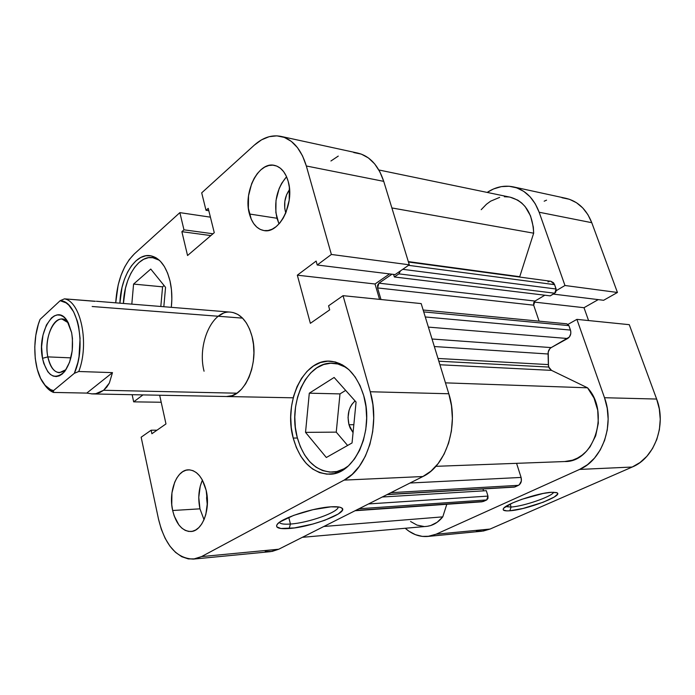 <?xml version="1.0" encoding="UTF-8"?>
<svg xmlns="http://www.w3.org/2000/svg" width="695" height="695" viewBox="0 0 695 695"><rect width="100%" height="100%" fill="white"/><g stroke="black" fill="none" stroke-linecap="round" stroke-linejoin="round"><path stroke-width="1.04" d="M348.282 465.989C343.208 469.846 337.874 471.896 332.271 472.131C315.434 471.253 303.741 459.664 297.208 437.337C287.53 403.335 306.955 361.079 332.792 363.242C338.369 363.52 343.66 365.596 348.673 369.471L344.842 366.882L337.874 364.006L330.698 363.233L323.601 364.536L316.842 367.829L310.674 372.954L305.296 379.696L300.892 387.793L297.616 396.949L295.557 406.836L294.802 417.096L295.349 427.382L297.208 437.337L300.31 446.616L304.566 454.869L309.831 461.793L315.93 467.109L322.645 470.602L329.751 472.105L336.962 471.505L344.008 468.786L348.273 465.998M207.258 504.553L206.91 494.345L206.597 498.115L207.258 504.553M285.367 211.376C283.603 203.34 285.002 196.06 289.563 189.553L286.592 194.739L284.828 201.385L284.75 208.213L285.367 211.376L286.34 211.541L285.367 211.376L285.827 212.844L285.367 211.376M278.764 223.338L275.872 212.601L276.011 200.412L279.147 188.536L281.718 183.254L286.566 176.739C276.871 188.397 273.665 202.236 276.958 218.256L249.444 213.999C243.007 192.35 258.418 161.353 274.343 165.349C280.823 166.852 285.437 172.169 288.173 181.308L286.236 176.026L283.621 171.63L280.433 168.277L276.801 166.088L272.874 165.158L268.817 165.488L264.769 167.052L260.894 169.788L257.332 173.568L254.222 178.25L251.66 183.654L248.523 195.79L248.376 208.231L251.234 219.177L253.684 223.582L256.716 227.03L260.208 229.402L264.048 230.584L268.088 230.514L272.171 229.185L276.141 226.639L279.85 222.965L283.126 218.282L285.853 212.783L289.207 200.212L289.337 187.268L288.173 181.308C294.958 203.105 279.364 234.067 264.022 230.575C257.028 229.202 252.172 223.677 249.444 213.999L276.958 218.256L279.025 223.903M202.41 480.089C198.64 488.793 197.814 498.376 199.952 508.836L172.664 510.504C168.242 491.817 176.66 469.681 188.475 469.829C196.728 470.272 202.627 477.118 206.172 490.366L202.297 479.889L199.561 475.797L196.442 472.696L193.062 470.689L189.561 469.855L186.069 470.194L182.715 471.688L179.623 474.277L176.921 477.847L174.68 482.261L171.934 492.929L171.761 504.718L172.664 510.504L174.193 515.942L178.893 524.951L181.899 528.174L185.209 530.372L188.692 531.44L192.22 531.327L195.651 530.024L198.857 527.566L201.698 524.039L204.061 519.582L205.85 514.361L207.431 502.502L206.172 490.366C210.828 509.079 202.401 531.345 190.925 531.51C182.212 531.197 176.122 524.195 172.664 510.504L199.952 508.836L204.026 519.66L199.952 508.836L198.77 497.342L200.256 486.118L202.41 480.089M279.347 522.397C280.406 523.943 284.099 524.499 290.432 524.039L289.146 528.513C279.338 529.182 275.307 527.887 277.053 524.612C280.215 518.574 312.95 507.715 330.95 506.829L312.915 509.687L293.629 515.395L280.05 521.893L277.705 523.822L276.61 525.498L276.792 526.871L280.858 528.495L294.48 527.913L312.846 524.047L324.86 520.234L338.326 513.987L342.305 510.339L342.47 508.888L341.367 507.776L339.021 507.037L330.95 506.829C336.215 506.499 339.733 506.837 341.497 507.845C350.297 512.111 311.855 527.079 289.146 528.513L290.432 524.039C284.099 524.499 280.406 523.943 279.347 522.397M288.755 517.341L290.432 524.039L288.755 517.341M119.896 303.168C120.539 277.262 135.038 253.44 149.885 255.647C159.346 257.237 166.062 265.698 170.032 281.032L167.625 273.161L164.35 266.48L160.363 261.242L155.819 257.645L150.902 255.803L145.828 255.751L140.781 257.471L135.951 260.86L131.511 265.777L127.628 272.014L124.422 279.329L122.007 287.461L119.896 303.168M293.203 438.059C283.204 402.761 303.315 358.889 330.099 361.165C345.623 362.764 356.839 374.266 363.728 395.672L360.08 385.656L355.171 376.977L349.22 369.983L342.496 364.918L335.277 361.947L327.849 361.157L320.499 362.521L313.506 365.952L307.129 371.278L301.569 378.28L297.017 386.681L293.629 396.176L291.509 406.427L290.719 417.07L291.292 427.738L293.203 438.059L296.409 447.676L300.805 456.241L306.243 463.435L312.541 468.969L319.5 472.6L326.85 474.172L334.321 473.564L341.619 470.758L348.456 465.832L354.528 458.935L359.593 450.343L363.398 440.378L365.796 429.458L366.656 418.043L365.961 406.618L363.728 395.672C374.605 430.874 354.693 474.841 329.543 474.199C312.072 473.304 299.962 461.254 293.203 438.059L297.39 438.015L293.203 438.059M204.052 371.217C197.033 344.407 212.157 309.77 230.757 312.151C240.713 313.506 247.811 321.62 252.05 336.502L249.644 329.23L246.395 322.975L242.425 317.997L237.916 314.461L233.051 312.507M348.968 424.714C346.84 414.602 348.873 406.671 355.067 400.937L351.922 404.273L350.297 407.122L349.081 410.354L348.047 417.521L348.968 424.714L353.833 424.714L348.968 424.714L353.06 432.629L350.132 427.99L348.968 424.714M158.486 519.026L141.154 437.207L151.136 430.214L151.892 433.741L165.975 423.924L159.659 395.22L165.975 423.924L151.892 433.741L151.136 430.214L156.992 430.188L151.136 430.214L141.154 437.207L158.486 519.026L161.283 529.182L165.149 538.347L169.962 546.192L175.557 552.395L181.743 556.704L188.31 558.91L194.991 558.884L201.541 556.591L344.129 480.106L201.541 556.591L193.488 559.093C176.617 558.624 164.95 545.262 158.486 519.026M281.006 136.402L357.829 153.1C369.818 156.054 378.454 165.471 383.736 181.36L306.33 165.983C301.161 149.173 292.656 139.304 280.823 136.368C271.667 134.613 262.823 137.549 254.292 145.159L201.698 192.845L206.015 210.307L208.813 210.733L206.015 210.307L208.222 208.352L214.268 232.677L187.554 255.525L181.873 231.678L183.966 229.819L179.866 212.635L134.396 253.857C123.31 264.934 117.081 281.258 115.717 302.829L118.159 285.019L120.965 275.524L124.692 266.958L129.218 259.643L134.396 253.857L179.866 212.635L210.411 217.161L179.866 212.635L183.966 229.819L181.873 231.678L187.554 255.525L214.268 232.677L208.222 208.352L206.015 210.307L201.698 192.845L254.292 145.159L261.529 139.851L269.139 136.689L276.836 135.846L284.325 137.401L291.301 141.363L297.46 147.609L302.551 155.915L306.33 165.983L383.736 181.36L409.303 264.812L331.376 254.457L306.33 165.983L331.376 254.457L317.233 265.004L316.138 261.068L297.33 275.177L310.37 323.323L329.691 309.866L328.57 305.817L343.052 295.67L370.253 391.754L372.894 404.664L373.728 418.138L372.702 431.604L369.87 444.479L365.353 456.207L359.367 466.302L352.191 474.372L344.129 480.106L422.89 476.527L430.969 471.132L438.145 463.565L444.114 454.096L448.605 443.115L451.403 431.056L452.384 418.459L451.507 405.845L448.805 393.761L421.179 303.593L448.805 393.761L370.253 391.754L343.052 295.67L421.179 303.593L343.052 295.67L328.57 305.817L329.691 309.866L310.37 323.323L297.33 275.177L375.022 283.994L389.591 273.917L375.022 283.994L379.548 299.371L375.022 283.994L297.33 275.177L316.138 261.068L317.233 265.004L395.081 274.594L409.303 264.812L383.736 181.36L379.878 171.839L374.709 163.933L368.446 157.965L361.374 154.134L353.781 152.544M149.599 255.612L150.172 255.682M265.229 551.509L272.058 551.439L278.747 549.224L422.89 476.527L278.747 549.224L201.541 556.591L278.747 549.224L270.52 551.648L193.601 559.075M338.265 156.088L330.933 160.988M142.988 394.899L133.666 401.849L132.154 394.69L133.666 401.849L142.988 394.899M171.309 307.329L171.847 299.032L171.457 289.772L170.032 281.032C171.9 289.329 172.334 298.094 171.309 307.329M223.017 313.436L218.23 316.251M226.483 396.515L232.008 395.663L236.943 393.196L241.565 389.174L245.665 383.762L249.079 377.142L251.66 369.592L253.301 361.409L253.918 352.93L253.493 344.512L252.05 336.502C259.574 363.416 244.327 398.183 226.527 396.515L226.561 396.515M161.205 402.249L133.666 401.849L161.205 402.249M344.129 480.106L422.89 476.527C446.086 465.876 459.169 425.349 448.805 393.761L370.253 391.754C380.486 425.488 367.264 468.821 344.129 480.106M339.985 393.9L336.25 432.134L347.622 445.46L336.25 432.134L339.985 393.9L309.301 393.188L305.531 432.36L336.25 432.134L305.531 432.36L326.329 457.501L352.044 442.958L356.066 402.058L334.13 377.463L309.301 393.188L339.985 393.9L345.667 390.399L339.985 393.9M162.578 286.835L160.814 306.478L162.578 286.835L133.579 284.081L131.815 304.132L133.579 284.081L162.578 286.835L164.089 285.549L162.578 286.835M338.204 506.907C338.986 512.015 308.302 522.927 290.432 524.039C308.302 522.927 338.986 512.015 338.204 506.907M409.303 264.812L395.081 274.594L317.233 265.004L331.376 254.457L409.303 264.812M181.873 231.678L210.863 235.588L181.873 231.678M183.966 229.819L212.983 233.772L183.966 229.819M305.531 432.36L326.329 457.501L352.044 442.958L356.066 402.058L334.13 377.463L309.301 393.188L305.531 432.36M123.423 303.454C124.005 278.443 138.027 255.43 152.387 257.558L159.303 260.217L153.421 257.715L148.513 257.654L143.63 259.305L138.957 262.562L134.665 267.297L130.903 273.3L127.802 280.354L125.474 288.19L123.423 303.454M163.82 306.73L165.558 287.365L150.763 269.061L133.579 284.081L150.763 269.061L165.558 287.365L163.82 306.73M511.094 507.037C523.743 506.307 552.221 496.456 553.689 492.216C552.221 496.456 523.743 506.307 511.094 507.037L510.165 504.075L511.094 507.037L505.682 506.612L511.094 507.037L509.843 510.773L511.094 507.037M551.509 492.277L556.982 492.755C563.958 495.622 526.462 509.809 509.843 510.773L522.944 508.488L543.255 502.198L554.315 496.986L557.477 494.232L557.529 493.233L556.53 492.564L551.509 492.277L543.134 493.459L521.919 499.279L512.493 502.98L504.049 507.906L503.197 509.122L503.389 510.043L506.785 510.877L509.843 510.773C504.657 511.146 502.502 510.469 503.371 508.731C505.091 504.11 537.765 492.877 551.509 492.277M629.279 324.678L576.902 319.37L604.511 397.722L656.636 399.052L629.279 324.678L576.902 319.37L604.511 397.722L607.213 408.182L608.151 419.085L607.256 429.979L604.589 440.404L600.272 449.908L594.486 458.118L587.484 464.703L579.587 469.42L436.069 534.212L429.293 536.253L422.334 536.401L415.471 534.69L408.955 531.215L405.228 528.269C412.109 534.359 419.606 537.087 427.729 536.453L436.069 534.212L579.587 469.42L632.215 467.031L639.991 462.549L646.871 456.294L652.553 448.51L656.792 439.492L659.399 429.623L660.25 419.293L659.312 408.964L656.636 399.052L629.279 324.678M513.344 186.886L565.973 198.327C577.875 201.211 586.476 209.334 591.775 222.695L539.146 212.236L564.966 285.497L617.438 292.473L603.616 300.283L553.281 294.089L603.616 300.283L617.438 292.473L591.775 222.695L539.146 212.236C533.821 198.231 525.151 189.77 513.162 186.851C504.231 185.07 495.561 186.929 487.169 192.419L493.58 188.944L501.295 186.634L509.105 186.251L516.706 187.85L523.787 191.394L530.068 196.781L535.263 203.826L539.146 212.236L564.966 285.497L556.295 290.64L564.966 285.497L617.438 292.473L591.775 222.695L587.909 214.659L582.749 207.927L576.52 202.749L569.492 199.309L561.96 197.719M568.058 324.348L576.902 319.37L568.058 324.348M588.569 320.551L584 307.711L598.23 299.623L584 307.711L534.038 302.047L584 307.711L588.569 320.551M546.548 200.151L544.168 201.202M476.362 531.206L483.303 531.032L490.053 529.06L632.215 467.031L490.053 529.06L436.069 534.212L490.053 529.06L481.739 531.232L427.842 536.436M656.636 399.052L604.511 397.722C614.797 425.053 602.313 460.038 579.587 469.42L632.215 467.031C654.594 458.083 666.8 424.958 656.636 399.052M68.345 322.828C58.006 308.954 42.951 334.79 47.833 356.882L42.508 358.325C36.713 332.01 55.287 301.986 66.92 320.43L71.637 332.662L68.353 322.845L66.025 319.222L63.349 316.642L60.439 315.2L57.416 314.939L54.384 315.86L51.473 317.919L46.417 325.025L42.968 335.155L41.596 346.814L42.508 358.325L43.794 363.494L47.799 371.703L50.37 374.431L53.22 376.082L56.226 376.568L59.275 375.873L62.255 373.997L65.043 371.008L69.604 362.182L72.211 350.732L72.445 338.474L71.637 332.662C74.009 348.69 71.576 361.765 64.34 371.894C54.41 380.617 47.13 376.091 42.508 358.325L47.833 356.882C44.245 339.898 52.377 317.841 62.055 319.101L68.345 322.828M70.899 357.864L47.833 356.882L70.899 357.864M94.885 301.317L64.444 298.85C80.846 301.543 89.559 343.738 78.77 371.495L112.477 372.633L109.341 383.075L103.624 390.269L236.943 393.196L103.624 390.269L95.867 393.674L92.374 393.917L86.771 393.092L53.498 392.432C50.118 391.12 47.086 388.488 44.41 384.535M92.166 306.504L242.555 318.128M43.924 383.857L45.375 385.881L53.498 392.432L53.515 390.607L50.579 389.608L45.149 385.351L40.605 378.375L37.243 369.21L35.254 358.49L34.776 346.935L35.819 335.303L38.329 324.365L40.084 319.379L60.135 300.709L66.025 302.846L68.779 305.105L73.644 311.829L77.345 321.099L78.657 326.485L80.073 338.265L79.013 356.726L77.831 362.608L74.348 373.302L53.515 390.607C49.979 389.852 46.782 387.602 43.924 383.857C33.525 370.713 31.753 339.412 40.084 319.379L60.135 300.709C77.458 300.422 86.849 346.171 74.348 373.302L78.77 371.495C89.559 343.738 80.846 301.543 64.444 298.85L60.135 300.709L64.444 298.85L95.354 301.265M65.999 369.644L59.362 372.729C53.784 372.025 49.936 366.743 47.833 356.882C51.586 371.608 57.633 375.865 65.999 369.653M91.436 393.883L95.867 393.674L99.958 392.466L103.624 390.269L106.769 387.115L109.341 383.075L112.477 372.633L78.77 371.495L74.348 373.302L53.515 390.607L53.498 392.432L86.771 393.092L112.477 372.633L86.771 393.092M423.151 310.013L566.833 323.818L568.91 325.616L423.733 311.899L568.91 325.616L570.465 330.073L425.279 316.963L570.465 330.073C571.394 333.73 570.447 336.545 567.641 338.517L428.389 327.11L567.641 338.517L551.213 347.596L432.038 339.012L551.213 347.596C549.067 348.951 548.034 351.088 548.086 353.998L548.372 364.597L437.989 358.455L548.372 364.597L548.763 367.056L438.832 361.2L548.763 367.056L551.517 370.374L439.926 364.762L551.517 370.374L549.232 368.124L548.468 365.857L548.207 352.044L549.849 348.673L551.213 347.596L569.335 337.058L570.769 333.73L570.769 331.246L568.91 325.616L566.79 323.809M410.563 521.493L417.009 525.099L423.863 526.48M427.321 526.297L430.726 525.533L437.164 522.266L442.776 516.854L446.807 504.275L442.776 516.854L323.835 526.48L442.776 516.854C438.102 522.605 432.611 525.785 426.322 526.41L302.342 537.322M481.635 501.781L486.709 499.948L487.959 498.411L487.968 496.1L486.3 490.687L382.302 497.003L486.3 490.687L487.968 496.1L368.541 503.936L487.968 496.1L486.709 499.948L358.985 508.757L486.709 499.948L483.39 501.469L355.666 510.425L482.156 501.79L355.076 510.729M483.538 490.861L482.955 488.959L483.538 490.861M514.231 487.117L519.269 484.823L521.354 481.018L521.085 477.43L516.576 463.33L521.085 477.43L410.033 483.016L521.085 477.43C521.936 481.088 521.05 483.729 518.427 485.336L514.952 486.943L387.376 494.44L514.265 487.117L387.037 494.605M564.661 461.549L572.567 460.168L577.51 458.083L582.158 455.112L586.398 451.307L590.116 446.746L595.684 435.791L598.308 423.238L597.726 410.259L594.008 398.079L587.527 387.81L551.517 370.374L587.527 387.81L445.469 382.858L587.527 387.81C610.262 412.005 594.199 462.453 564.757 461.541L435.861 466.328M539.111 321.151L533.673 305.183L533.673 302.829L535.02 301.057L544.845 295.21L535.02 301.057L533.673 305.183L539.111 321.151M550.84 281.275L554.61 284.663L408.538 265.334L554.61 284.663L556.122 289.016L554.74 293.221L398.895 273.865L394.36 276.975L398.895 273.865L554.74 293.221L550.266 295.87L394.36 276.975L393.587 274.412L394.36 276.975L550.266 295.87L555.566 292.473L556.321 290.189L554.61 284.663L553.498 282.743L550.892 281.275L408.452 262.032M549.901 281.249L547.964 281.909M378.871 169.98L510.26 197.206C524.899 201.428 532.7 213.417 533.664 233.19L391.884 207.944L533.664 233.19L519.617 277.053L533.664 233.19L533.334 227.135L530.537 215.884L525.168 206.606L521.676 202.975L517.749 200.125L510.191 197.189M508.983 196.98L504.335 196.728M499.662 197.371L490.609 201.185L486.43 204.269L481.201 209.682M380.982 299.519L377.567 287.93L377.594 285.228L378.957 283.178L391.954 274.212L378.957 283.178L535.02 301.057L378.957 283.178L377.567 287.93L533.673 305.183L377.567 287.93L380.982 299.519M398.895 273.865L400.485 270.876L398.895 273.865M548.086 353.998L434.34 346.536L548.086 353.998M519.721 276.697L408.321 261.607L519.721 276.697M390.877 492.677L518.427 485.336L390.877 492.677M556.122 289.016L402.753 269.321L556.122 289.016M339.403 471.853L332.271 472.131M96.423 301.265L230.757 312.151M293.194 397.809L92.435 393.926M339.881 363.581L332.792 363.242M156.436 258.019L152.466 257.567M67.571 321.446L66.92 320.43M65.087 370.948L64.34 371.894"/></g></svg>
